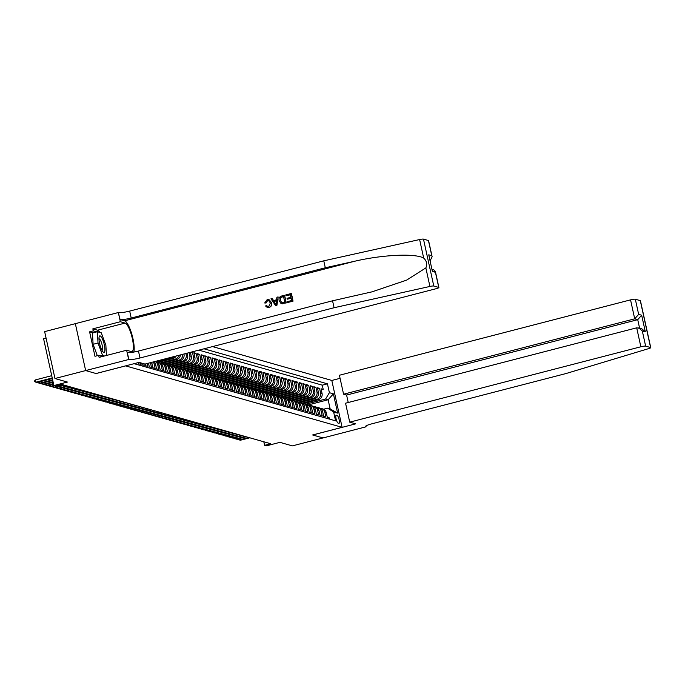 <?xml version="1.0" encoding="UTF-8"?>
<svg xmlns="http://www.w3.org/2000/svg" width="685" height="685" viewBox="0 0 685 685"><rect width="100%" height="100%" fill="white"/><g stroke="black" fill="none" stroke-linecap="round" stroke-linejoin="round"><path stroke-width="1.03" d="M46.049 338.013L43.575 338.655L53.892 385.552L55.708 386.066L61.847 384.482L270.738 443.743L264.59 445.336L266.405 445.849L279.925 442.347L292.367 445.884L323.072 437.929L312.634 434.966L342.115 427.329L125.595 365.876M85.651 370.568L96.063 373.522L139.055 362.391L145.014 364.077L436.148 288.693A3.93 0.557 167.6 0 0 438.905 287.537A3.93 0.557 167.6 0 0 438.751 287.426L433.785 286.022A3.93 0.557 167.6 0 0 429.923 286.45L334.083 307.728L139.988 357.99A9.179 1.293 -12.4 0 1 128.848 359.488L85.651 370.568L75.341 323.662L44.645 331.626L54.963 378.522L85.668 370.576L96.114 373.539L125.595 365.901M342.115 427.329L331.797 380.432L212.538 346.593M136.264 363.11L136.872 362.956M138.156 362.622L138.396 363.718L140.579 364.334L140.219 362.716M141.675 363.127L142.035 364.745L144.21 365.362L143.859 363.752M145.271 364.009L145.665 365.781L147.84 366.398L147.206 363.512M148.499 363.178L149.296 366.809L151.479 367.425L150.46 362.802L151.916 363.213A5.24 5.018 -74.2 0 0 151.65 362.356M151.916 363.213L152.926 367.836L155.11 368.462L154.091 363.829L155.546 364.24A5.24 5.018 -74.2 0 0 154.168 361.706M155.546 364.24L156.565 368.873L158.74 369.489L157.721 364.865L159.177 365.276A5.24 5.018 -74.2 0 0 155.692 361.5L155.349 361.406M159.177 365.276L160.196 369.9L162.371 370.517L161.36 365.893L162.807 366.304A5.24 5.018 -74.2 0 0 159.331 362.528L157.875 362.117A5.24 5.018 105.8 0 1 161.36 365.893M162.807 366.304L163.826 370.927L166.01 371.553L164.991 366.92L166.446 367.331A5.24 5.018 -74.2 0 0 162.961 363.564L161.506 363.153A5.24 5.018 105.8 0 1 164.991 366.92M166.446 367.331L167.457 371.964L169.64 372.58L168.621 367.956L170.077 368.367A5.24 5.018 -74.2 0 0 166.592 364.591L165.136 364.18A5.24 5.018 105.8 0 1 168.621 367.956M170.077 368.367L171.096 372.991L173.271 373.608L172.252 368.984L173.707 369.395A5.24 5.018 -74.2 0 0 170.222 365.627L168.775 365.208A5.24 5.018 105.8 0 1 172.252 368.984M173.707 369.395L174.726 374.027L176.91 374.644L175.891 370.011L177.338 370.431A5.24 5.018 -74.2 0 0 173.862 366.655L172.406 366.244A5.24 5.018 105.8 0 1 175.891 370.011M177.338 370.431L178.357 375.055L180.54 375.671L179.521 371.047L180.977 371.458A5.24 5.018 -74.2 0 0 177.492 367.682L176.036 367.271A5.24 5.018 105.8 0 1 179.521 371.047M180.977 371.458L181.987 376.082L184.171 376.707L183.152 372.075L184.607 372.486A5.24 5.018 -74.2 0 0 181.123 368.718L179.675 368.307A5.24 5.018 105.8 0 1 183.152 372.075M184.607 372.486L185.626 377.118L187.801 377.735L186.791 373.111L188.238 373.522A5.24 5.018 -74.2 0 0 184.762 369.746L183.306 369.335A5.24 5.018 105.8 0 1 186.791 373.111M188.238 373.522L189.257 378.146L191.44 378.762L190.421 374.138L191.869 374.549A5.24 5.018 -74.2 0 0 188.392 370.773L186.936 370.362A5.24 5.018 105.8 0 1 190.421 374.138M191.869 374.549L192.887 379.173L195.071 379.798L194.052 375.166L195.508 375.577A5.24 5.018 -74.2 0 0 192.023 371.809L190.567 371.398A5.24 5.018 105.8 0 1 194.052 375.166M195.508 375.577L196.526 380.209L198.701 380.826L197.682 376.202L199.138 376.613A5.24 5.018 -74.2 0 0 195.653 372.837L194.206 372.426A5.24 5.018 105.8 0 1 197.682 376.202M199.138 376.613L200.157 381.237L202.332 381.853L201.321 377.229L202.769 377.64A5.24 5.018 -74.2 0 0 199.292 373.873L197.837 373.453A5.24 5.018 105.8 0 1 201.321 377.229M202.769 377.64L203.787 382.273L205.971 382.889L204.952 378.257L206.408 378.677A5.24 5.018 -74.2 0 0 202.923 374.9L201.467 374.489A5.24 5.018 105.8 0 1 204.952 378.257M206.408 378.677L207.418 383.3L209.601 383.917L208.582 379.293L210.038 379.704A5.24 5.018 -74.2 0 0 206.553 375.928L205.098 375.517A5.24 5.018 105.8 0 1 208.582 379.293M210.038 379.704L211.057 384.328L213.232 384.944L212.213 380.321L213.669 380.732A5.24 5.018 -74.2 0 0 210.184 376.964L208.737 376.553A5.24 5.018 105.8 0 1 212.213 380.321M213.669 380.732L214.688 385.364L216.862 385.98L215.852 381.348L217.299 381.768A5.24 5.018 -74.2 0 0 213.823 377.992L212.367 377.581A5.24 5.018 105.8 0 1 215.852 381.348M217.299 381.768L218.318 386.391L220.501 387.008L219.483 382.384L220.938 382.795A5.24 5.018 -74.2 0 0 217.453 379.019L215.998 378.608A5.24 5.018 105.8 0 1 219.483 382.384M220.938 382.795L221.949 387.419L224.132 388.044L223.113 383.412L224.569 383.823A5.24 5.018 -74.2 0 0 221.084 380.055L219.637 379.644A5.24 5.018 105.8 0 1 223.113 383.412M224.569 383.823L225.588 388.455L227.762 389.071L226.744 384.448L228.199 384.859A5.24 5.018 -74.2 0 0 224.714 381.083L223.267 380.672A5.24 5.018 105.8 0 1 226.744 384.448M228.199 384.859L229.218 389.482L231.402 390.099L230.383 385.475L231.83 385.886A5.24 5.018 -74.2 0 0 228.353 382.119L226.898 381.699A5.24 5.018 105.8 0 1 230.383 385.475M231.83 385.886L232.849 390.51L235.032 391.135L234.013 386.503L235.469 386.922A5.24 5.018 -74.2 0 0 231.984 383.146L230.528 382.735A5.24 5.018 105.8 0 1 234.013 386.503M235.469 386.922L236.488 391.546L238.663 392.162L237.644 387.539L239.099 387.95A5.24 5.018 -74.2 0 0 235.614 384.174L234.167 383.763A5.24 5.018 105.8 0 1 237.644 387.539M239.099 387.95L240.118 392.573L242.293 393.19L241.283 388.566L242.73 388.977A5.24 5.018 -74.2 0 0 239.253 385.21L237.798 384.799A5.24 5.018 105.8 0 1 241.283 388.566M242.73 388.977L243.749 393.61L245.932 394.226L244.913 389.594L246.369 390.013A5.24 5.018 -74.2 0 0 242.884 386.237L241.428 385.826A5.24 5.018 105.8 0 1 244.913 389.594M246.369 390.013L247.379 394.637L249.563 395.254L248.544 390.63L249.999 391.041A5.24 5.018 -74.2 0 0 246.514 387.265L245.059 386.854A5.24 5.018 105.8 0 1 248.544 390.63M249.999 391.041L251.018 395.665L253.193 396.29L252.174 391.657L253.63 392.068A5.24 5.018 -74.2 0 0 250.145 388.301L248.698 387.89A5.24 5.018 105.8 0 1 252.174 391.657M253.63 392.068L254.649 396.701L256.824 397.317L255.813 392.693L257.26 393.104A5.24 5.018 -74.2 0 0 253.784 389.328L252.328 388.917A5.24 5.018 105.8 0 1 255.813 392.693M257.26 393.104L258.279 397.728L260.463 398.345L259.444 393.721L260.899 394.132A5.24 5.018 -74.2 0 0 257.414 390.364L255.959 389.945A5.24 5.018 105.8 0 1 259.444 393.721M260.899 394.132L261.91 398.756L264.093 399.381L263.074 394.748L264.53 395.159A5.24 5.018 -74.2 0 0 261.045 391.392L259.589 390.981A5.24 5.018 105.8 0 1 263.074 394.748M264.53 395.159L265.549 399.792L267.724 400.408L266.705 395.784L268.16 396.195A5.24 5.018 -74.2 0 0 264.675 392.419L263.228 392.008A5.24 5.018 105.8 0 1 266.705 395.784M268.16 396.195L269.179 400.819L271.363 401.436L270.344 396.812L271.791 397.223A5.24 5.018 -74.2 0 0 268.315 393.455L266.859 393.036A5.24 5.018 105.8 0 1 270.344 396.812M271.791 397.223L272.81 401.855L274.993 402.472L273.974 397.839L275.43 398.259A5.24 5.018 -74.2 0 0 271.945 394.483L270.489 394.072A5.24 5.018 105.8 0 1 273.974 397.839M275.43 398.259L276.449 402.883L278.624 403.499L277.605 398.875L279.06 399.286A5.24 5.018 -74.2 0 0 275.575 395.51L274.128 395.099A5.24 5.018 105.8 0 1 277.605 398.875M279.06 399.286L280.079 403.91L282.254 404.535L281.244 399.903L282.691 400.314A5.24 5.018 -74.2 0 0 279.215 396.546L277.759 396.135A5.24 5.018 105.8 0 1 281.244 399.903M282.691 400.314L283.71 404.946L285.893 405.563L284.874 400.939L286.33 401.35A5.24 5.018 -74.2 0 0 282.845 397.574L281.389 397.163A5.24 5.018 105.8 0 1 284.874 400.939M286.33 401.35L287.34 405.974L289.524 406.59L288.505 401.967L289.96 402.378A5.24 5.018 -74.2 0 0 286.476 398.61L285.02 398.19A5.24 5.018 105.8 0 1 288.505 401.967M289.96 402.378L290.979 407.001L293.154 407.626L292.135 402.994L293.591 403.405A5.24 5.018 -74.2 0 0 290.106 399.638L288.659 399.227A5.24 5.018 105.8 0 1 292.135 402.994M293.591 403.405L294.61 408.037L296.785 408.654L295.774 404.03L297.221 404.441A5.24 5.018 -74.2 0 0 293.745 400.665L292.289 400.254A5.24 5.018 105.8 0 1 295.774 404.03M297.221 404.441L298.24 409.065L300.424 409.681L299.405 405.058L300.861 405.469A5.24 5.018 -74.2 0 0 297.376 401.701L295.92 401.282A5.24 5.018 105.8 0 1 299.405 405.058M300.861 405.469L301.871 410.101L304.054 410.717L303.035 406.085L304.491 406.505A5.24 5.018 -74.2 0 0 301.006 402.729L299.55 402.318A5.24 5.018 105.8 0 1 303.035 406.085M304.491 406.505L305.51 411.128L307.685 411.745L306.666 407.121L308.122 407.532A5.24 5.018 -74.2 0 0 304.637 403.756L303.19 403.345A5.24 5.018 105.8 0 1 306.666 407.121M308.122 407.532L309.14 412.156L311.315 412.781L310.305 408.149L311.752 408.56A5.24 5.018 -74.2 0 0 308.276 404.792L306.82 404.381A5.24 5.018 105.8 0 1 310.305 408.149M311.752 408.56L312.771 413.192L314.954 413.808L313.935 409.185L315.391 409.596A5.24 5.018 -74.2 0 0 311.906 405.82L310.451 405.409A5.24 5.018 105.8 0 1 313.935 409.185M315.391 409.596L316.401 414.219L318.585 414.836L317.566 410.212L319.022 410.623A5.24 5.018 -74.2 0 0 315.537 406.847L314.09 406.436A5.24 5.018 105.8 0 1 317.566 410.212M319.022 410.623L320.041 415.247L322.215 415.872L321.197 411.24L322.652 411.651A5.24 5.018 -74.2 0 0 319.167 407.883L317.72 407.472A5.24 5.018 105.8 0 1 321.197 411.24M322.652 411.651L323.671 416.283L325.854 416.9L324.836 412.276A5.24 5.018 -74.2 0 0 320.22 408.32M303.763 403.508L318.251 399.757A5.24 5.018 -74.2 0 0 322.053 393.421L321.034 388.789L323.209 389.405L321.282 389.911M303.19 403.345A5.24 5.018 105.8 0 0 302.059 403.165L316.795 399.346A5.24 5.018 -74.2 0 0 320.597 393.002L319.578 388.378L317.643 388.875M319.578 388.378L317.403 387.761L318.414 392.385A5.24 5.018 -74.2 0 1 314.62 398.73L300.133 402.48M296.502 401.453L310.99 397.702A5.24 5.018 -74.2 0 0 314.783 391.358L313.764 386.725L315.948 387.35L314.013 387.847M292.863 400.417L307.351 396.666A5.24 5.018 -74.2 0 0 311.153 390.322L310.134 385.698L312.317 386.314L310.382 386.819M289.233 399.389L303.72 395.639A5.24 5.018 -74.2 0 0 307.522 389.294L306.503 384.67L308.678 385.287L306.752 385.783M285.602 398.362L300.09 394.603A5.24 5.018 -74.2 0 0 303.883 388.267L302.873 383.634L305.048 384.259L303.113 384.756M281.972 397.326L296.451 393.575A5.24 5.018 -74.2 0 0 300.253 387.231L299.234 382.607L301.417 383.223L299.482 383.728M278.333 396.298L292.82 392.548A5.24 5.018 -74.2 0 0 296.622 386.203L295.603 381.579L297.787 382.196L295.851 382.692M274.702 395.262L289.19 391.512A5.24 5.018 -74.2 0 0 292.992 385.175L291.973 380.543L294.148 381.16L292.212 381.665M271.072 394.235L285.559 390.484A5.24 5.018 -74.2 0 0 289.353 384.139L288.334 379.516L290.517 380.132L288.582 380.637M267.441 393.207L281.92 389.457A5.24 5.018 -74.2 0 0 285.722 383.112L284.703 378.48L286.887 379.105L284.951 379.601M263.802 392.171L278.29 388.421A5.24 5.018 -74.2 0 0 282.092 382.076L281.073 377.452L283.256 378.069L281.321 378.574M260.172 391.144L274.659 387.393A5.24 5.018 -74.2 0 0 278.452 381.048L277.442 376.425L279.617 377.041L277.682 377.538M256.541 390.116L271.029 386.357A5.24 5.018 -74.2 0 0 274.822 380.021L273.803 375.389L275.986 376.014L274.051 376.51M252.902 389.08L267.39 385.33A5.24 5.018 -74.2 0 0 271.192 378.985L270.173 374.361L272.356 374.978L270.421 375.483M249.272 388.052L263.759 384.302A5.24 5.018 -74.2 0 0 267.561 377.957L266.542 373.334L268.717 373.95L266.79 374.447M245.641 387.016L260.129 383.266A5.24 5.018 -74.2 0 0 263.922 376.93L262.912 372.298L265.086 372.914L263.151 373.419M242.01 385.989L256.49 382.239A5.24 5.018 -74.2 0 0 260.291 375.894L259.272 371.27L261.456 371.886L259.521 372.392M238.371 384.961L252.859 381.211A5.24 5.018 -74.2 0 0 256.661 374.866L255.642 370.234L257.825 370.859L255.89 371.356M234.741 383.925L249.229 380.175A5.24 5.018 -74.2 0 0 253.03 373.83L252.011 369.206L254.186 369.823L252.26 370.328M231.11 382.898L245.598 379.147A5.24 5.018 -74.2 0 0 249.391 372.803L248.381 368.179L250.556 368.795L248.621 369.292M227.48 381.87L241.959 378.111A5.24 5.018 -74.2 0 0 245.761 371.775L244.742 367.143L246.925 367.768L244.99 368.265M223.841 380.834L238.329 377.084A5.24 5.018 -74.2 0 0 242.13 370.739L241.111 366.115L243.295 366.732L241.36 367.237M220.21 379.807L234.698 376.056A5.24 5.018 -74.2 0 0 238.5 369.712L237.481 365.088L239.656 365.704L237.721 366.201M216.58 378.771L231.068 375.02A5.24 5.018 -74.2 0 0 234.861 368.684L233.842 364.052L236.025 364.668L234.09 365.173M212.941 377.743L227.429 373.993A5.24 5.018 -74.2 0 0 231.23 367.648L230.211 363.024L232.395 363.641L230.46 364.146M209.31 376.716L223.798 372.965A5.24 5.018 -74.2 0 0 227.6 366.621L226.581 361.988L228.756 362.613L226.829 363.11M205.68 375.68L220.168 371.929A5.24 5.018 -74.2 0 0 223.961 365.584L222.95 360.961L225.125 361.577L223.19 362.082M202.049 374.652L216.537 370.902A5.24 5.018 -74.2 0 0 220.33 364.557L219.311 359.933L221.495 360.55L219.56 361.046M198.41 373.625L212.898 369.874A5.24 5.018 -74.2 0 0 216.7 363.529L215.681 358.897L217.864 359.522L215.929 360.019M194.78 372.589L209.267 368.838A5.24 5.018 -74.2 0 0 213.069 362.493L212.05 357.87L214.225 358.486L212.299 358.991M191.149 371.561L205.637 367.811A5.24 5.018 -74.2 0 0 209.43 361.466L208.42 356.842L210.595 357.459L208.66 357.955M187.519 370.525L201.998 366.775A5.24 5.018 -74.2 0 0 205.8 360.438L204.781 355.806L206.964 356.423L205.029 356.928M183.88 369.498L198.367 365.747A5.24 5.018 -74.2 0 0 202.169 359.402L201.15 354.779L203.334 355.395L201.399 355.9M180.249 368.47L194.737 364.72A5.24 5.018 -74.2 0 0 198.539 358.375L197.52 353.751L199.695 354.368L197.76 354.864M176.619 367.434L191.106 363.684A5.24 5.018 -74.2 0 0 194.9 357.347L193.881 352.715L196.064 353.332L194.129 353.837M191.5 352.039L192.434 352.304L190.498 352.801M337.157 415.461L336.352 415.238A4.067 1.019 75.5 0 0 336.198 415.23A4.067 1.019 75.5 0 0 336.155 419.134A4.067 1.019 75.5 0 0 338.082 423.099L338.878 423.321A4.067 1.019 75.5 0 0 339.032 423.33A4.067 1.019 75.5 0 0 339.075 419.425A4.067 1.019 75.5 0 0 337.157 415.461L335.856 415.804M134.089 363.675L335.573 420.838L333.629 411.968L327.601 408.166L323.585 409.21M308.481 404.852L328.132 399.766L325.589 399.047L329.391 392.702L327.439 383.823L204.002 348.802M329.391 392.702L333.389 393.832L337.619 413.098L333.629 411.968M158.449 362.279L172.937 358.529A5.24 5.018 -74.2 0 0 176.165 356.012M157.875 362.117A5.24 5.018 105.8 0 0 156.745 361.937L171.49 358.118L172.937 358.529M162.088 363.315L176.576 359.565A5.24 5.018 -74.2 0 0 180.472 354.899M161.506 363.153A5.24 5.018 105.8 0 0 160.384 362.973L175.12 359.154L176.576 359.565M165.719 364.343L180.206 360.593A5.24 5.018 -74.2 0 0 184 354.248L183.948 353.999M165.136 364.18A5.24 5.018 105.8 0 0 164.015 364L178.751 360.182L180.206 360.593M169.349 365.379L183.837 361.629A5.24 5.018 -74.2 0 0 187.639 355.284L187.168 353.16M168.775 365.208A5.24 5.018 105.8 0 0 167.645 365.036L182.381 361.209L183.837 361.629M172.988 366.406L187.467 362.656A5.24 5.018 -74.2 0 0 191.269 356.311L190.396 352.33M172.406 366.244A5.24 5.018 105.8 0 0 171.276 366.064L186.02 362.245L187.467 362.656M174.906 367.091L189.651 363.273L191.106 363.684M178.537 368.119L193.281 364.309L194.737 364.72M183.306 369.335A5.24 5.018 105.8 0 0 182.176 369.155L196.912 365.336L198.367 365.747M186.936 370.362A5.24 5.018 105.8 0 0 185.806 370.183L200.551 366.364L201.998 366.775M190.567 371.398A5.24 5.018 105.8 0 0 189.445 371.219L204.181 367.4L205.637 367.811M194.206 372.426A5.24 5.018 105.8 0 0 193.076 372.246L207.812 368.427L209.267 368.838M197.837 373.453A5.24 5.018 105.8 0 0 196.706 373.282L211.451 369.455L212.898 369.874M200.337 374.31L215.081 370.491L216.537 370.902M205.098 375.517A5.24 5.018 105.8 0 0 203.976 375.337L218.712 371.518L220.168 371.929M208.737 376.553A5.24 5.018 105.8 0 0 207.606 376.373L222.342 372.546L223.798 372.965M212.367 377.581A5.24 5.018 105.8 0 0 211.237 377.401L225.982 373.582L227.429 373.993M215.998 378.608A5.24 5.018 105.8 0 0 214.876 378.428L229.612 374.609L231.068 375.02M219.637 379.644A5.24 5.018 105.8 0 0 218.506 379.464L233.242 375.645L234.698 376.056M223.267 380.672A5.24 5.018 105.8 0 0 222.137 380.492L236.873 376.673L238.329 377.084M226.898 381.699A5.24 5.018 105.8 0 0 225.767 381.519L240.512 377.7L241.959 378.111M230.528 382.735A5.24 5.018 105.8 0 0 229.406 382.555L244.143 378.736L245.598 379.147M234.167 383.763A5.24 5.018 105.8 0 0 233.037 383.583L247.773 379.764L249.229 380.175M237.798 384.799A5.24 5.018 105.8 0 0 236.667 384.619L251.404 380.791L252.859 381.211M241.428 385.826A5.24 5.018 105.8 0 0 240.307 385.646L255.043 381.828L256.49 382.239M245.059 386.854A5.24 5.018 105.8 0 0 243.937 386.674L258.673 382.855L260.129 383.266M248.698 387.89A5.24 5.018 105.8 0 0 247.568 387.71L262.304 383.891L263.759 384.302M252.328 388.917A5.24 5.018 105.8 0 0 251.198 388.737L265.943 384.919L267.39 385.33M255.959 389.945A5.24 5.018 105.8 0 0 254.837 389.765L269.573 385.946L271.029 386.357M259.589 390.981A5.24 5.018 105.8 0 0 258.468 390.801L273.204 386.982L274.659 387.393M263.228 392.008A5.24 5.018 105.8 0 0 262.098 391.829L276.834 388.01L278.29 388.421M266.859 393.036A5.24 5.018 105.8 0 0 265.729 392.865L280.473 389.037L281.92 389.457M270.489 394.072A5.24 5.018 105.8 0 0 269.368 393.892L284.104 390.073L285.559 390.484M272.99 394.92L287.734 391.101L289.19 391.512M276.629 395.947L291.365 392.137L292.82 392.548M281.389 397.163A5.24 5.018 105.8 0 0 280.268 396.983L295.004 393.164L296.451 393.575M285.02 398.19A5.24 5.018 105.8 0 0 283.898 398.011L298.634 394.192L300.09 394.603M288.659 399.227A5.24 5.018 105.8 0 0 287.529 399.047L302.265 395.228L303.72 395.639M292.289 400.254A5.24 5.018 105.8 0 0 291.159 400.074L305.904 396.255L307.351 396.666M295.92 401.282A5.24 5.018 105.8 0 0 294.798 401.11L309.534 397.283L310.99 397.702M298.42 402.138L313.165 398.319L314.62 398.73M323.209 389.405L322.275 385.158L198.838 350.138M185.883 353.494L186.183 354.873A5.24 5.018 105.8 0 1 182.381 361.209M189.103 352.664L189.814 355.9A5.24 5.018 105.8 0 1 186.02 362.245M192.434 352.304L193.453 356.928A5.24 5.018 105.8 0 1 189.651 363.273M196.064 353.332L197.083 357.964A5.24 5.018 105.8 0 1 193.281 364.309M199.695 354.368L200.714 358.991A5.24 5.018 105.8 0 1 196.912 365.336M203.334 355.395L204.344 360.019A5.24 5.018 105.8 0 1 200.551 366.364M206.964 356.423L207.983 361.055A5.24 5.018 105.8 0 1 204.181 367.4M210.595 357.459L211.614 362.082A5.24 5.018 105.8 0 1 207.812 368.427M214.225 358.486L215.244 363.118A5.24 5.018 105.8 0 1 211.451 369.455M217.864 359.522L218.875 364.146A5.24 5.018 105.8 0 1 215.081 370.491M221.495 360.55L222.514 365.173A5.24 5.018 105.8 0 1 218.712 371.518M225.125 361.577L226.144 366.21A5.24 5.018 105.8 0 1 222.342 372.546M228.756 362.613L229.775 367.237A5.24 5.018 105.8 0 1 225.982 373.582M232.395 363.641L233.414 368.265A5.24 5.018 105.8 0 1 229.612 374.609M236.025 364.668L237.044 369.301A5.24 5.018 105.8 0 1 233.242 375.645M239.656 365.704L240.675 370.328A5.24 5.018 105.8 0 1 236.873 376.673M243.295 366.732L244.305 371.364A5.24 5.018 105.8 0 1 240.512 377.7M246.925 367.768L247.944 372.392A5.24 5.018 105.8 0 1 244.143 378.736M250.556 368.795L251.575 373.419A5.24 5.018 105.8 0 1 247.773 379.764M254.186 369.823L255.205 374.455A5.24 5.018 105.8 0 1 251.404 380.791M257.825 370.859L258.836 375.483A5.24 5.018 105.8 0 1 255.043 381.828M261.456 371.886L262.475 376.51A5.24 5.018 105.8 0 1 258.673 382.855M265.086 372.914L266.105 377.546A5.24 5.018 105.8 0 1 262.304 383.891M268.717 373.95L269.736 378.574A5.24 5.018 105.8 0 1 265.943 384.919M272.356 374.978L273.375 379.61A5.24 5.018 105.8 0 1 269.573 385.946M275.986 376.014L277.005 380.637A5.24 5.018 105.8 0 1 273.204 386.982M279.617 377.041L280.636 381.665A5.24 5.018 105.8 0 1 276.834 388.01M283.256 378.069L284.266 382.701A5.24 5.018 105.8 0 1 280.473 389.037M286.887 379.105L287.906 383.728A5.24 5.018 105.8 0 1 284.104 390.073M290.517 380.132L291.536 384.756A5.24 5.018 105.8 0 1 287.734 391.101M294.148 381.16L295.166 385.792A5.24 5.018 105.8 0 1 291.365 392.137M297.787 382.196L298.797 386.819A5.24 5.018 105.8 0 1 295.004 393.164M301.417 383.223L302.436 387.856A5.24 5.018 105.8 0 1 298.634 394.192M305.048 384.259L306.067 388.883A5.24 5.018 105.8 0 1 302.265 395.228M308.678 385.287L309.697 389.911A5.24 5.018 105.8 0 1 305.904 396.255M312.317 386.314L313.328 390.947A5.24 5.018 105.8 0 1 309.534 397.283M315.948 387.35L316.967 391.974A5.24 5.018 105.8 0 1 313.165 398.319M329.759 419.194L329.485 417.927L327.302 417.311L326.283 412.687A5.24 5.018 -74.2 0 0 322.806 408.911L321.351 408.5M327.601 408.166L330.144 408.894L328.132 399.766L333.389 393.832M306.82 404.381A5.24 5.018 105.8 0 0 305.69 404.201L325.589 399.047M53.892 385.552L67.404 382.059L54.963 378.522M263.811 441.782L264.59 445.336M322.275 385.158L327.439 383.823M316.59 407.292A5.24 5.018 105.8 0 1 317.72 407.472M312.959 406.256A5.24 5.018 105.8 0 1 314.09 406.436M309.329 405.229A5.24 5.018 105.8 0 1 310.451 405.409M298.429 402.138A5.24 5.018 105.8 0 1 299.55 402.318M276.629 395.956A5.24 5.018 105.8 0 1 277.759 396.135M272.998 394.92A5.24 5.018 105.8 0 1 274.128 395.099M200.345 374.31A5.24 5.018 105.8 0 1 201.467 374.489M182.638 354.333A5.24 5.018 105.8 0 1 178.751 360.182M178.871 355.309A5.24 5.018 105.8 0 1 175.12 359.154M178.545 368.128A5.24 5.018 105.8 0 1 179.675 368.307M174.024 356.568A5.24 5.018 105.8 0 1 171.49 358.118M174.915 367.091A5.24 5.018 105.8 0 1 176.036 367.271M155.152 361.449A5.24 5.018 105.8 0 1 157.721 364.865M153.26 361.945A5.24 5.018 105.8 0 1 154.091 363.829M330.144 408.894L337.619 413.098M239.014 438.623L239.305 439.924L248.698 437.492M249.794 437.801L240.392 440.232L237.772 439.462L237.806 438.931M102.33 350.934A8.52 2.141 75.5 0 0 102.921 351.748A8.52 2.141 75.5 0 0 104.839 348.117A8.52 2.141 75.5 0 0 101.56 337.337A8.52 2.141 75.5 0 0 99.102 337.011A8.52 2.141 75.5 0 0 102.33 350.934M101.894 350.172A5.831 1.464 75.5 0 0 101.954 350.163A5.831 1.464 75.5 0 0 102.313 346.019A5.831 1.464 75.5 0 0 100.224 339.854A5.831 1.464 75.5 0 0 99.025 338.861A5.831 1.464 75.5 0 0 98.974 338.887M97.304 355.695L93.109 344.298L92.466 332.996L97.381 331.728L101.303 332.841L105.867 345.249L106.449 355.472M104.497 355.977L102.587 355.429L98.023 343.022L97.381 331.728M100.704 355.917L102.587 355.429M93.109 344.298L98.023 343.022M349.718 422.157L640.86 346.773L636.69 327.824L345.557 403.208L349.718 422.157L355.678 423.844L312.685 434.984L323.089 437.929L366.09 426.798L365.91 425.976M348.228 402.515L346.593 395.065L343.579 394.209L339.409 375.252L630.551 299.867A3.93 0.557 -12.4 0 1 635.32 299.225L640.278 300.629A3.93 0.557 -12.4 0 1 640.441 300.741L650.75 347.646A3.93 0.557 167.6 0 1 648.849 348.562L566.033 373.539L371.946 423.792A9.179 1.293 167.6 0 0 365.525 426.49A9.179 1.293 167.6 0 0 365.884 426.746L366.09 426.798M635.32 299.225L638.651 314.372L641.665 315.228L645.321 331.831L642.307 330.975L645.638 346.13L650.596 347.535L640.278 300.629M331.805 380.458L340.085 378.317M343.579 394.209L634.712 318.825L630.551 299.867M645.638 346.13A3.93 0.557 167.6 0 0 640.86 346.773M346.593 395.065L637.726 319.672L634.712 318.825L638.651 314.372M641.665 315.228L637.726 319.672L639.585 328.115M645.321 331.831L641.759 328.731L636.69 327.824M642.307 330.975L638.745 327.875M285.979 295.8L285.782 294.927L291.176 293.531L292.846 301.135L287.649 302.487L287.452 301.606L291.613 300.527L291.099 298.189L287.22 299.191L287.032 298.317L290.902 297.316L290.329 294.678L285.979 295.8L290.354 294.79M287.22 299.191L291.134 298.335M287.649 302.487L293.009 301.186A17.074 4.29 75.5 0 0 291.339 293.582L291.176 293.531M281.004 303.515L282.366 303.832L281.21 303.575L286.202 302.95A17.074 4.29 75.5 0 0 284.532 295.338L286.039 302.898L281.004 303.515L279.163 300.706C278.624 298.275 279.471 296.699 281.732 295.98L284.369 295.295M265.78 302.941L264.684 302.967L266.054 303.027L267.638 300.569L266.054 303.027M271.423 302.727C271.885 305.073 271.037 306.649 268.871 307.445L267.278 307.471L269.025 307.496C271.234 306.709 272.133 305.142 271.714 302.804L269 299.602L271.714 302.804M133.815 352.064A17.074 4.29 75.5 0 0 131.785 334.092A17.074 4.29 75.5 0 0 124.602 320.82L120.063 319.527L118.334 312.531L75.341 323.662M334.083 307.728L332.559 300.792L372.041 291.836L406.625 280.114L425.847 267.904C427.431 264.187 426.712 260.916 423.69 258.091C415.29 253.176 382.701 254.666 354.684 261.242L325.298 267.767L131.203 318.028A9.179 1.293 -12.4 0 1 120.063 319.527M275.584 305.604L276.911 305.347L278.17 296.99L276.749 305.304L275.584 305.604L270.977 298.763L272.082 298.472L273.435 300.595L276.577 299.782L276.903 297.23L278.007 296.939M273.709 300.672L272.082 298.472M325.298 267.767L323.765 260.831L129.679 311.084A9.179 1.293 -12.4 0 1 118.539 312.591M128.848 359.488L127.324 352.552A9.179 1.293 -12.4 0 0 138.464 351.045L332.559 300.792M438.751 287.426L435.42 272.279L432.398 271.423L428.75 254.82L431.764 255.676L428.433 240.529L423.476 239.116L433.785 286.022M423.69 258.091L419.614 239.544L323.765 260.831M128.652 359.437L126.631 350.24L99.111 357.373L98.666 355.344L102.613 356.465M93.117 332.833L89.598 331.831L94.975 356.294L98.666 355.344M89.598 331.831L93.288 330.872L92.843 328.851L120.355 321.719L118.334 312.531M126.631 350.24L131.366 351.593A14.745 3.708 75.5 0 0 131.931 351.61A14.745 3.708 75.5 0 0 132.077 337.448A14.745 3.708 75.5 0 0 125.098 323.072L120.355 321.719M419.614 239.544A3.93 0.557 -12.4 0 1 423.476 239.116M428.433 240.529A3.93 0.557 -12.4 0 1 428.587 240.641L432.132 256.747L430.171 260.694M92.843 328.851L97.578 330.196A14.745 3.708 -104.5 0 1 99.89 332.439M96.808 331.874L93.288 330.872M435.42 272.279L433.759 269.719L432.055 269.239M432.398 271.423L428.75 254.82M431.764 255.676L432.132 256.747M267.278 307.471L265.54 305.972L266.533 305.476L267.732 306.572L268.725 306.555L270.387 303.001L268.614 300.518L267.424 300.509M264.684 302.967L267.133 299.653L269 299.602M276.166 303.044L276.457 300.741L273.94 301.391L275.969 304.577L276.166 303.044M273.94 301.391L276.44 300.903M275.096 303.207L274.231 301.477M283.522 296.442L280.379 297.821L280.208 300.45L282.057 302.839L284.806 302.291L283.522 296.442M282.006 296.836L283.547 296.554M280.379 297.821L282.22 296.896M280.208 300.45L280.619 297.889M235.383 437.587L235.674 438.897L245.067 436.465M246.155 436.773L236.762 439.205L234.142 438.434L234.167 437.903M231.753 436.559L232.035 437.861L241.437 435.429M242.524 435.737L233.131 438.169L230.502 437.407L230.537 436.876M228.122 435.523L228.405 436.833L237.806 434.401M238.894 434.71L229.492 437.141L226.872 436.371L226.906 435.84M224.483 434.495L224.774 435.806L234.167 433.365M235.263 433.682L225.862 436.114L223.242 435.343L223.276 434.812M220.853 433.468L221.144 434.769L230.537 432.338M231.624 432.646L222.231 435.078L219.611 434.316L219.637 433.776M217.222 432.432L217.505 433.742L226.906 431.31M227.994 431.618L218.601 434.05L215.972 433.28L216.006 432.749M213.592 431.404L213.874 432.706L223.267 430.274M224.363 430.582L214.962 433.023L212.341 432.252L212.376 431.721M209.952 430.377L210.244 431.678L219.637 429.247M220.724 429.555L211.331 431.987L208.711 431.216L208.745 430.685M206.322 429.341L206.613 430.651L216.006 428.219M217.094 428.527L207.701 430.959L205.072 430.189L205.106 429.658M202.691 428.313L202.974 429.615L212.376 427.183M213.463 427.491L204.07 429.923L201.441 429.161L201.476 428.63M199.052 427.286L199.344 428.587L208.737 426.156M209.833 426.464L200.431 428.896L197.811 428.125L197.845 427.594M195.422 426.25L195.713 427.56L205.106 425.12M206.194 425.436L196.8 427.868L194.18 427.097L194.215 426.567M191.791 425.222L192.074 426.524L201.476 424.092M202.563 424.4L193.17 426.832L190.541 426.07L190.576 425.531M188.161 424.186L188.444 425.496L197.845 423.065M198.933 423.373L189.531 425.805L186.911 425.034L186.945 424.503M184.522 423.159L184.813 424.469L194.206 422.028M195.302 422.337L185.9 424.777L183.28 424.006L183.315 423.476M180.891 422.131L181.182 423.433L190.576 421.001M191.663 421.309L182.27 423.741L179.65 422.97L179.675 422.44M177.261 421.095L177.543 422.405L186.945 419.974M188.032 420.282L178.639 422.714L176.011 421.943L176.045 421.412M173.63 420.068L173.913 421.369L183.315 418.937M184.402 419.246L175 421.686L172.38 420.915L172.415 420.384M169.991 419.04L170.282 420.342L179.675 417.91M180.772 418.218L171.37 420.65L168.75 419.879L168.784 419.348M166.361 418.004L166.652 419.314L176.045 416.874M177.132 417.191L167.739 419.622L165.111 418.852L165.145 418.321M162.73 416.977L163.013 418.278L172.415 415.846M173.502 416.155L164.109 418.586L161.48 417.824L161.514 417.285M159.091 415.941L159.382 417.251L168.775 414.819M169.871 415.127L160.47 417.559L157.85 416.788L157.884 416.257M155.461 414.913L155.752 416.223L165.145 413.783M166.232 414.091L156.839 416.531L154.219 415.761L154.253 415.23M151.83 413.886L152.113 415.187L161.514 412.755M162.602 413.064L153.209 415.495L150.58 414.725L150.614 414.194M148.2 412.849L148.482 414.16L157.884 411.728M158.971 412.036L149.57 414.468L146.95 413.697L146.984 413.166M144.561 411.822L144.852 413.123L154.245 410.692M155.341 411L145.939 413.44L143.319 412.67L143.353 412.139M140.93 410.794L141.221 412.096L150.614 409.664M151.702 409.972L142.309 412.404L139.689 411.634L139.714 411.103M137.3 409.758L137.582 411.068L146.984 408.637M148.071 408.945L138.678 411.377L136.05 410.606L136.084 410.075M133.669 408.731L133.952 410.032L143.353 407.601M144.441 407.909L135.039 410.341L132.419 409.579L132.453 409.039M130.03 407.695L130.321 409.005L139.714 406.573M140.81 406.881L131.409 409.313L128.789 408.543L128.823 408.012M126.4 406.667L126.691 407.977L136.084 405.537M137.171 405.854L127.778 408.286L125.158 407.515L125.184 406.984M122.769 405.64L123.052 406.941L132.453 404.51M133.541 404.818L124.148 407.25L121.519 406.479L121.553 405.948M119.139 404.604L119.421 405.914L128.814 403.482M129.91 403.79L120.509 406.222L117.888 405.451L117.923 404.921M115.5 403.576L115.791 404.878L125.184 402.446M126.271 402.754L116.878 405.195L114.258 404.424L114.292 403.893M111.869 402.549L112.16 403.85L121.553 401.419M122.641 401.727L113.248 404.159L110.619 403.388L110.653 402.857M108.239 401.513L108.521 402.823L117.923 400.391M119.01 400.699L109.617 403.131L106.988 402.36L107.023 401.83M104.599 400.485L104.891 401.787L114.284 399.355M115.38 399.663L105.978 402.095L103.358 401.333L103.392 400.802M100.969 399.449L101.26 400.759L110.653 398.327M111.741 398.636L102.348 401.067L99.727 400.297L99.762 399.766M97.338 398.422L97.621 399.732L107.023 397.291M108.11 397.608L98.717 400.04L96.088 399.269L96.123 398.738M93.708 397.394L93.991 398.696L103.392 396.264M104.48 396.572L95.078 399.004L92.458 398.233L92.492 397.702M90.069 396.358L90.36 397.668L99.753 395.236M100.849 395.545L91.447 397.976L88.827 397.206L88.862 396.675M86.438 395.331L86.73 396.632L96.123 394.2M97.21 394.509L87.817 396.949L85.197 396.178L85.223 395.647M82.808 394.303L83.091 395.605L92.492 393.173M93.58 393.481L84.186 395.913L81.558 395.142L81.592 394.611M79.177 393.267L79.46 394.577L88.862 392.145M89.949 392.454L80.547 394.885L77.927 394.115L77.962 393.584M75.538 392.24L75.829 393.541L85.223 391.109M86.319 391.418L76.917 393.849L74.297 393.087L74.331 392.556M71.908 391.203L72.199 392.514L81.592 390.082M82.68 390.39L73.286 392.822L70.658 392.051L70.692 391.52M68.277 390.176L68.56 391.486L77.962 389.046M79.049 389.363L69.656 391.794L67.027 391.024L67.061 390.493M64.638 389.149L64.929 390.45L74.322 388.018M75.418 388.326L66.017 390.758L63.397 389.996L63.431 389.457M61.008 388.112L61.299 389.423L70.692 386.991M71.779 387.299L62.386 389.731L59.766 388.96L59.8 388.429M57.377 387.085L57.66 388.386L67.061 385.955M68.149 386.263L58.756 388.703L56.127 387.933L56.161 387.402M53.747 386.057L54.029 387.359L63.431 384.927M64.518 385.235L55.117 387.667L52.497 386.897L52.531 386.366M50.108 385.021L50.399 386.331L53.867 385.432M54.74 385.792L51.486 386.64L48.866 385.869L48.9 385.338M46.477 383.994L46.768 385.295L53.456 383.566M53.576 384.122L47.856 385.604L45.236 384.842L45.261 384.311M42.847 382.966L43.129 384.268L53.045 381.699M53.165 382.264L44.225 384.576L41.597 383.805L41.631 383.275M39.216 381.93L39.499 383.24L52.634 379.832M52.754 380.398L40.586 383.549L37.966 382.778L38 382.247M35.363 379.927L34.25 381.365L35.868 382.204L35.363 379.927L51.717 375.688M52.343 378.531L36.956 382.513L35.868 382.204L52.223 377.974M316.795 399.346L318.251 399.757M320.597 393.002L322.053 393.421M183.511 354.111L184 354.248M186.183 354.873L187.639 355.284M189.814 355.9L191.269 356.311M193.453 356.928L194.9 357.347M197.083 357.964L198.539 358.375M200.714 358.991L202.169 359.402M204.344 360.019L205.8 360.438M207.983 361.055L209.43 361.466M211.614 362.082L213.069 362.493M215.244 363.118L216.7 363.529M218.875 364.146L220.33 364.557M222.514 365.173L223.961 365.584M226.144 366.21L227.6 366.621M229.775 367.237L231.23 367.648M233.414 368.265L234.861 368.684M237.044 369.301L238.5 369.712M240.675 370.328L242.13 370.739M244.305 371.364L245.761 371.775M247.944 372.392L249.391 372.803M251.575 373.419L253.03 373.83M255.205 374.455L256.661 374.866M258.836 375.483L260.291 375.894M262.475 376.51L263.922 376.93M266.105 377.546L267.561 377.957M269.736 378.574L271.192 378.985M273.375 379.61L274.822 380.021M277.005 380.637L278.452 381.048M280.636 381.665L282.092 382.076M284.266 382.701L285.722 383.112M287.906 383.728L289.353 384.139M291.536 384.756L292.992 385.175M295.166 385.792L296.622 386.203M298.797 386.819L300.253 387.231M302.436 387.856L303.883 388.267M306.067 388.883L307.522 389.294M309.697 389.911L311.153 390.322M313.328 390.947L314.783 391.358M316.967 391.974L318.414 392.385M324.836 412.276L326.283 412.687M365.747 426.104L365.884 426.746M354.684 261.242L124.602 320.82M131.203 318.028L129.679 311.084M138.464 351.045L139.988 357.99M429.923 286.45L425.847 267.904M97.578 330.196L125.098 323.072M438.905 287.537L435.36 271.423"/></g></svg>
